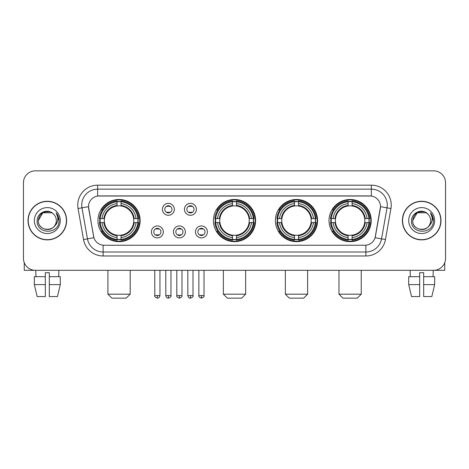 <?xml version="1.0" encoding="UTF-8"?>
<svg xmlns="http://www.w3.org/2000/svg" width="469" height="469" viewBox="0 0 469 469"><rect width="100%" height="100%" fill="white"/><g stroke="black" fill="none" stroke-linecap="round" stroke-linejoin="round"><path stroke-width="0.7" d="M213.413 220.577A21.087 21.087 0 0 0 234.5 241.658A21.087 21.087 0 0 0 255.587 220.577A21.087 21.087 0 0 0 234.5 199.489A21.087 21.087 0 0 0 213.413 220.577M275.397 220.577A21.087 21.087 0 0 0 296.484 241.658A21.087 21.087 0 0 0 317.566 220.577A21.087 21.087 0 0 0 296.484 199.489A21.087 21.087 0 0 0 275.397 220.577M329.027 220.577A21.087 21.087 0 0 0 350.109 241.658A21.087 21.087 0 0 0 371.196 220.577A21.087 21.087 0 0 0 350.109 199.489A21.087 21.087 0 0 0 329.027 220.577M97.962 220.577A21.087 21.087 0 0 0 119.05 241.658A21.087 21.087 0 0 0 140.131 220.577A21.087 21.087 0 0 0 119.05 199.489A21.087 21.087 0 0 0 97.962 220.577M163.329 231.915A5.968 5.968 0 0 1 157.361 237.883A5.968 5.968 0 0 1 151.393 231.915A5.968 5.968 0 0 1 157.361 225.947A5.968 5.968 0 0 1 163.329 231.915M153.779 231.915A3.582 3.582 0 0 0 157.361 235.497A3.582 3.582 0 0 0 160.943 231.915A3.582 3.582 0 0 0 157.361 228.333A3.582 3.582 0 0 0 153.779 231.915M185.366 231.915A5.968 5.968 0 0 1 179.398 237.883A5.968 5.968 0 0 1 173.43 231.915A5.968 5.968 0 0 1 179.398 225.947A5.968 5.968 0 0 1 185.366 231.915M175.822 231.915A3.582 3.582 0 0 0 179.398 235.497A3.582 3.582 0 0 0 182.98 231.915A3.582 3.582 0 0 0 179.398 228.333A3.582 3.582 0 0 0 175.822 231.915M207.409 231.915A5.968 5.968 0 0 1 201.441 237.883A5.968 5.968 0 0 1 195.473 231.915A5.968 5.968 0 0 1 201.441 225.947A5.968 5.968 0 0 1 207.409 231.915M197.859 231.915A3.582 3.582 0 0 0 201.441 235.497A3.582 3.582 0 0 0 205.023 231.915A3.582 3.582 0 0 0 201.441 228.333A3.582 3.582 0 0 0 197.859 231.915M174.345 209.315A5.968 5.968 0 0 1 168.383 215.283A5.968 5.968 0 0 1 162.415 209.315A5.968 5.968 0 0 1 168.383 203.353A5.968 5.968 0 0 1 174.345 209.315M164.801 209.315A3.582 3.582 0 0 0 168.383 212.897A3.582 3.582 0 0 0 171.959 209.315A3.582 3.582 0 0 0 168.383 205.739A3.582 3.582 0 0 0 164.801 209.315M196.388 209.315A5.968 5.968 0 0 1 190.42 215.283A5.968 5.968 0 0 1 184.452 209.315A5.968 5.968 0 0 1 190.42 203.353A5.968 5.968 0 0 1 196.388 209.315M186.838 209.315A3.582 3.582 0 0 0 190.42 212.897A3.582 3.582 0 0 0 194.002 209.315A3.582 3.582 0 0 0 190.42 205.739A3.582 3.582 0 0 0 186.838 209.315M83.529 239.548L78.059 208.517A19.891 19.891 0 0 1 97.646 185.167L371.354 185.167A19.891 19.891 0 0 1 390.941 208.517L385.471 239.548A19.891 19.891 0 0 1 365.884 255.98L103.116 255.98A19.891 19.891 0 0 1 83.529 239.548L93.9 237.719L88.659 208.517A10.74 10.74 0 0 1 99.235 195.913L369.765 195.913A10.74 10.74 0 0 1 380.341 208.517L375.429 236.364A10.74 10.74 0 0 1 364.853 245.24L104.147 245.24A10.74 10.74 0 0 1 93.571 236.364L88.494 206.677L81.975 207.826A15.911 15.911 0 0 1 97.646 189.148L371.354 189.148A15.911 15.911 0 0 1 387.025 207.826L381.555 238.856A15.911 15.911 0 0 1 365.884 252.005L103.116 252.005A15.911 15.911 0 0 1 87.445 238.856L81.975 207.826A15.911 15.911 0 0 1 81.735 205.059M99.856 222.564A19.293 19.293 0 0 1 99.856 218.589M330.921 222.564A19.293 19.293 0 0 1 330.921 218.589M277.29 222.564A19.293 19.293 0 0 1 277.29 218.589M215.306 222.564A19.293 19.293 0 0 1 215.306 218.589M28.023 220.577A19.293 19.293 0 0 0 47.322 239.87A19.293 19.293 0 0 0 66.616 220.577A19.293 19.293 0 0 0 47.322 201.283A19.293 19.293 0 0 0 28.023 220.577M402.384 220.577A19.293 19.293 0 0 0 421.678 239.87A19.293 19.293 0 0 0 440.977 220.577A19.293 19.293 0 0 0 421.678 201.283A19.293 19.293 0 0 0 402.384 220.577M97.646 185.167L97.646 196.03L371.354 196.03L371.354 185.167M88.494 206.653L88.612 205.059M364.853 245.24L104.147 245.24M390.941 208.517L380.506 206.677L375.1 237.719L385.471 239.548M375.429 236.364L375.364 236.704M93.636 236.704L93.571 236.364M445.55 182.781A11.936 11.936 0 0 0 433.614 170.845L35.386 170.845A11.936 11.936 0 0 0 23.45 182.781L23.45 258.372A11.936 11.936 0 0 0 35.386 270.302L433.614 270.302A11.936 11.936 0 0 0 445.55 258.372L445.55 182.781L445.55 258.372M23.45 182.781L23.45 258.372M433.614 170.845L35.386 170.845M35.386 270.302L433.614 270.302M66.416 220.577A19.094 19.094 0 0 0 47.322 201.482A19.094 19.094 0 0 0 28.222 220.577A19.094 19.094 0 0 0 47.322 239.671A19.094 19.094 0 0 0 66.416 220.577M53.208 213.782A8.993 8.993 0 0 1 56.309 220.577C56.86 232.173 37.778 232.173 38.329 220.577L42.826 212.791L51.813 212.791L53.208 213.782C47.691 208.002 37.069 212.762 37.168 220.577C36.16 234.453 58.66 234.817 59.024 221.251L59.047 220.577C59.012 217.628 58.033 215.037 56.104 212.809C57.57 215.212 58.086 217.804 57.652 220.577C57.23 222.933 56.087 224.862 54.211 226.351A8.993 8.993 0 0 0 56.309 220.577C56.86 232.173 37.778 232.173 38.329 220.577C39.203 214.116 42.908 211.202 49.444 211.841M54.211 226.351C49.438 232.806 37.86 228.679 38.329 220.577M34.348 220.577A12.968 12.968 0 0 0 47.322 233.544A12.968 12.968 0 0 0 60.29 220.577A12.968 12.968 0 0 0 47.322 207.609A12.968 12.968 0 0 0 34.348 220.577M56.192 212.908L59.041 220.917M24.247 262.658L24.247 270.302L70.397 270.302M34.343 276.669L34.343 284.624L37.168 296.56L34.343 284.624L34.343 276.669L45.329 276.669L45.329 272.694L49.309 272.694L49.309 276.669L60.296 276.669L60.296 284.624L57.47 296.56L60.296 284.624L49.309 284.624L49.309 276.669M58.86 270.302L58.684 276.669M45.329 276.669L45.329 296.56L37.168 296.56M34.343 284.624L45.329 284.624M57.47 296.56L49.309 296.56L49.309 284.624M35.785 270.302L35.955 276.669M440.778 220.577A19.094 19.094 0 0 0 421.678 201.482A19.094 19.094 0 0 0 402.584 220.577A19.094 19.094 0 0 0 421.678 239.671A19.094 19.094 0 0 0 440.778 220.577M427.57 213.782A8.993 8.993 0 0 1 430.671 220.577C431.222 232.173 412.14 232.173 412.691 220.577L417.187 212.791L426.174 212.791L427.57 213.782C422.053 208.002 411.43 212.762 411.53 220.577C410.516 234.453 433.022 234.817 433.385 221.251L433.403 220.577C433.374 217.628 432.389 215.037 430.46 212.809C431.931 215.212 432.447 217.804 432.013 220.577C431.591 222.933 430.442 224.862 428.572 226.351A8.993 8.993 0 0 0 430.671 220.577C431.222 232.173 412.14 232.173 412.691 220.577C413.564 214.116 417.269 211.202 423.806 211.841M428.572 226.351C423.794 232.806 412.222 228.679 412.691 220.577M408.71 220.577A12.968 12.968 0 0 0 421.678 233.544A12.968 12.968 0 0 0 434.652 220.577A12.968 12.968 0 0 0 421.678 207.609A12.968 12.968 0 0 0 408.71 220.577M430.548 212.908L433.403 220.917M126.208 298.155L111.886 298.155L107.911 294.174L130.189 294.174L126.208 298.155M133.636 222.564A14.721 14.721 0 0 0 121.037 205.991L121.037 205.991A14.721 14.721 0 0 0 104.464 222.564A14.721 14.721 0 0 0 133.636 222.564L134.222 222.564L133.636 222.564A14.721 14.721 0 0 1 121.037 235.162L121.037 237.566A17.107 17.107 0 0 0 136.039 222.564L138.683 222.564A19.733 19.733 0 0 1 121.037 240.21L121.037 239.407A18.936 18.936 0 0 0 137.88 222.564M100.255 222.564A18.895 18.895 0 0 1 100.255 218.589M121.037 201.781A18.895 18.895 0 0 0 117.062 201.781M137.839 218.589A18.895 18.895 0 0 1 137.839 222.564M138.683 218.589A19.733 19.733 0 0 0 121.037 200.943L121.037 201.746A18.936 18.936 0 0 1 137.88 218.589L138.683 218.589M99.416 222.564A19.733 19.733 0 0 0 117.062 240.21L117.062 239.407A18.936 18.936 0 0 1 100.219 222.564L99.416 222.564M137.88 218.589L136.039 218.589A17.107 17.107 0 0 0 121.037 203.587L121.037 201.746M121.037 239.407L121.037 237.566M100.219 222.564L102.06 222.564A17.107 17.107 0 0 0 117.062 237.566L117.062 239.407M121.037 203.587L121.037 205.404A15.301 15.301 0 0 1 134.222 218.589L136.039 218.589M136.039 222.564L134.222 222.564A15.301 15.301 0 0 1 121.037 235.749M117.062 237.566L117.062 235.162A14.721 14.721 0 0 1 104.464 222.564L102.06 222.564M133.636 218.589L134.222 218.589M121.037 239.366A18.895 18.895 0 0 1 117.062 239.366M117.062 200.943A19.733 19.733 0 0 0 99.416 218.589L100.219 218.589A18.936 18.936 0 0 1 117.062 201.746L117.062 200.943M117.062 201.746L117.062 203.587A17.107 17.107 0 0 0 102.06 218.589L100.219 218.589M117.062 205.967L117.062 203.587M102.06 218.589L103.878 218.589A15.301 15.301 0 0 1 117.062 205.404M117.062 235.162L117.062 235.749A15.301 15.301 0 0 1 103.878 222.564M102.494 209.836L101.368 209.836A20.689 20.689 0 0 1 139.739 220.577A20.689 20.689 0 0 1 101.368 231.317L102.494 231.317M241.658 298.155L227.342 298.155L223.361 294.174L245.639 294.174L241.658 298.155M249.086 222.564A14.721 14.721 0 0 0 236.487 205.991L236.487 205.991A14.721 14.721 0 0 0 219.914 222.564A14.721 14.721 0 0 0 249.086 222.564L249.672 222.564L249.086 222.564A14.721 14.721 0 0 1 236.487 235.162L236.487 237.566A17.107 17.107 0 0 0 251.49 222.564L254.134 222.564A19.733 19.733 0 0 1 236.487 240.21L236.487 239.407A18.936 18.936 0 0 0 253.33 222.564M215.711 222.564A18.895 18.895 0 0 1 215.711 218.589M236.487 201.781A18.895 18.895 0 0 0 232.513 201.781M253.289 218.589A18.895 18.895 0 0 1 253.289 222.564M254.134 218.589A19.733 19.733 0 0 0 236.487 200.943L236.487 201.746A18.936 18.936 0 0 1 253.33 218.589L254.134 218.589M214.866 222.564A19.733 19.733 0 0 0 232.513 240.21L232.513 239.407A18.936 18.936 0 0 1 215.67 222.564L214.866 222.564M253.33 218.589L251.49 218.589A17.107 17.107 0 0 0 236.487 203.587L236.487 201.746M236.487 239.407L236.487 237.566M215.67 222.564L217.51 222.564A17.107 17.107 0 0 0 232.513 237.566L232.513 239.407M236.487 203.587L236.487 205.404A15.301 15.301 0 0 1 249.672 218.589L251.49 218.589M251.49 222.564L249.672 222.564A15.301 15.301 0 0 1 236.487 235.749M232.513 237.566L232.513 235.162A14.721 14.721 0 0 1 219.914 222.564L217.51 222.564M249.086 218.589L249.672 218.589M236.487 239.366A18.895 18.895 0 0 1 232.513 239.366M232.513 200.943A19.733 19.733 0 0 0 214.866 218.589L215.67 218.589A18.936 18.936 0 0 1 232.513 201.746L232.513 200.943M232.513 201.746L232.513 203.587A17.107 17.107 0 0 0 217.51 218.589L215.67 218.589M232.513 205.967L232.513 203.587M217.51 218.589L219.328 218.589A15.301 15.301 0 0 1 232.513 205.404M232.513 235.162L232.513 235.749A15.301 15.301 0 0 1 219.328 222.564M217.95 209.836L216.819 209.836A20.689 20.689 0 0 1 255.189 220.577A20.689 20.689 0 0 1 216.819 231.317L217.95 231.317M303.642 298.155L289.32 298.155L285.345 294.174L307.623 294.174L303.642 298.155M311.064 222.564A14.721 14.721 0 0 0 298.472 205.991L298.472 205.991A14.721 14.721 0 0 0 281.898 222.564A14.721 14.721 0 0 0 311.064 222.564L311.656 222.564L311.064 222.564A14.721 14.721 0 0 1 298.472 235.162L298.472 237.566A17.107 17.107 0 0 0 313.474 222.564L316.112 222.564A19.733 19.733 0 0 1 298.472 240.21L298.472 239.407A18.936 18.936 0 0 0 315.315 222.564M277.689 222.564A18.895 18.895 0 0 1 277.689 218.589M298.472 201.781A18.895 18.895 0 0 0 294.491 201.781M315.274 218.589A18.895 18.895 0 0 1 315.274 222.564M316.112 218.589A19.733 19.733 0 0 0 298.472 200.943L298.472 201.746A18.936 18.936 0 0 1 315.315 218.589L316.112 218.589M276.851 222.564A19.733 19.733 0 0 0 294.491 240.21L294.491 239.407A18.936 18.936 0 0 1 277.648 222.564L276.851 222.564M315.315 218.589L313.474 218.589A17.107 17.107 0 0 0 298.472 203.587L298.472 201.746M298.472 239.407L298.472 237.566M277.648 222.564L279.489 222.564A17.107 17.107 0 0 0 294.491 237.566L294.491 239.407M298.472 203.587L298.472 205.404A15.301 15.301 0 0 1 311.656 218.589L313.474 218.589M313.474 222.564L311.656 222.564A15.301 15.301 0 0 1 298.472 235.749M294.491 237.566L294.491 235.162A14.721 14.721 0 0 1 281.898 222.564L279.489 222.564M311.064 218.589L311.656 218.589M298.472 239.366A18.895 18.895 0 0 1 294.491 239.366M294.491 200.943A19.733 19.733 0 0 0 276.851 218.589L277.648 218.589A18.936 18.936 0 0 1 294.491 201.746L294.491 200.943M294.491 201.746L294.491 203.587A17.107 17.107 0 0 0 279.489 218.589L277.648 218.589M294.491 205.967L294.491 203.587M279.489 218.589L281.312 218.589A15.301 15.301 0 0 1 294.491 205.404M294.491 235.162L294.491 235.749A15.301 15.301 0 0 1 281.312 222.564M279.929 209.836L278.803 209.836A20.689 20.689 0 0 1 317.167 220.577A20.689 20.689 0 0 1 278.803 231.317L279.929 231.317M357.272 298.155L342.95 298.155L338.97 294.174L361.247 294.174L357.272 298.155M364.694 222.564A14.721 14.721 0 0 0 352.102 205.991L352.102 205.991A14.721 14.721 0 0 0 335.523 222.564A14.721 14.721 0 0 0 364.694 222.564L365.281 222.564L364.694 222.564A14.721 14.721 0 0 1 352.102 235.162L352.102 237.566A17.107 17.107 0 0 0 367.098 222.564L369.742 222.564A19.733 19.733 0 0 1 352.102 240.21L352.102 239.407A18.936 18.936 0 0 0 368.945 222.564M331.319 222.564A18.895 18.895 0 0 1 331.319 218.589M352.102 201.781A18.895 18.895 0 0 0 348.121 201.781M368.904 218.589A18.895 18.895 0 0 1 368.904 222.564M369.742 218.589A19.733 19.733 0 0 0 352.102 200.943L352.102 201.746A18.936 18.936 0 0 1 368.945 218.589L369.742 218.589M330.481 222.564A19.733 19.733 0 0 0 348.121 240.21L348.121 239.407A18.936 18.936 0 0 1 331.278 222.564L330.481 222.564M368.945 218.589L367.098 218.589A17.107 17.107 0 0 0 352.102 203.587L352.102 201.746M352.102 239.407L352.102 237.566M331.278 222.564L333.119 222.564A17.107 17.107 0 0 0 348.121 237.566L348.121 239.407M352.102 203.587L352.102 205.404A15.301 15.301 0 0 1 365.281 218.589L367.098 218.589M367.098 222.564L365.281 222.564A15.301 15.301 0 0 1 352.102 235.749M348.121 237.566L348.121 235.162A14.721 14.721 0 0 1 335.523 222.564L333.119 222.564M364.694 218.589L365.281 218.589M352.102 239.366A18.895 18.895 0 0 1 348.121 239.366M348.121 200.943A19.733 19.733 0 0 0 330.481 218.589L331.278 218.589A18.936 18.936 0 0 1 348.121 201.746L348.121 200.943M348.121 201.746L348.121 203.587A17.107 17.107 0 0 0 333.119 218.589L331.278 218.589M348.121 205.967L348.121 203.587M333.119 218.589L334.936 218.589A15.301 15.301 0 0 1 348.121 205.404M348.121 235.162L348.121 235.749A15.301 15.301 0 0 1 334.936 222.564M333.559 209.836L332.427 209.836A20.689 20.689 0 0 1 370.797 220.577A20.689 20.689 0 0 1 332.427 231.317L333.559 231.317M167.187 212.692L167.187 212.129A3.054 3.054 0 0 0 169.573 212.129L169.573 212.692M169.573 205.944L169.573 206.507A3.054 3.054 0 0 0 167.187 206.507L167.187 205.944M189.224 212.692L189.224 212.129A3.054 3.054 0 0 0 191.616 212.129L191.616 212.692M191.616 205.944L191.616 206.507A3.054 3.054 0 0 0 189.224 206.507L189.224 205.944M156.165 235.291L156.165 234.723A3.054 3.054 0 0 0 158.551 234.723L158.551 235.291M158.551 228.538L158.551 229.107A3.054 3.054 0 0 0 156.165 229.107L156.165 228.538M178.208 235.291L178.208 234.723A3.054 3.054 0 0 0 180.594 234.723L180.594 235.291M180.594 228.538L180.594 229.107A3.054 3.054 0 0 0 178.208 229.107L178.208 228.538M200.245 235.291L200.245 234.723A3.054 3.054 0 0 0 202.631 234.723L202.631 235.291M202.631 228.538L202.631 229.107A3.054 3.054 0 0 0 200.245 229.107L200.245 228.538M444.753 262.658L444.753 270.302L398.603 270.302M419.691 276.669L419.691 284.624L408.704 284.624L411.53 296.56L408.704 284.624L408.704 276.669L419.691 276.669L419.691 272.694L423.671 272.694L423.671 276.669L434.657 276.669L434.657 284.624L431.832 296.56L434.657 284.624L423.671 284.624L423.671 276.669M433.215 270.302L433.045 276.669M419.691 284.624L419.691 296.56L411.53 296.56M431.832 296.56L423.671 296.56L423.671 284.624M410.141 270.302L410.316 276.669M365.884 245.193L365.884 255.98M103.116 255.98L103.116 245.193M78.059 208.517L81.975 207.826M117.062 239.548A19.077 19.077 0 0 0 121.037 239.548M138.021 222.564A19.077 19.077 0 0 0 138.021 218.589M121.037 201.606A19.077 19.077 0 0 0 117.062 201.606M232.513 239.548A19.077 19.077 0 0 0 236.487 239.548M253.471 222.564A19.077 19.077 0 0 0 253.471 218.589M236.487 201.606A19.077 19.077 0 0 0 232.513 201.606M294.491 239.548A19.077 19.077 0 0 0 298.472 239.548M315.455 222.564A19.077 19.077 0 0 0 315.455 218.589M298.472 201.606A19.077 19.077 0 0 0 294.491 201.606M348.121 239.548A19.077 19.077 0 0 0 352.102 239.548M369.08 222.564A19.077 19.077 0 0 0 369.08 218.589M352.102 201.606A19.077 19.077 0 0 0 348.121 201.606M168.383 295.57L165.792 295.57C166.243 297.41 167.111 298.272 168.383 298.155L168.383 295.57L170.968 295.57L170.968 270.302M190.42 295.57L187.834 295.57C188.286 297.41 189.148 298.272 190.42 298.155L190.42 295.57L193.005 295.57L193.005 270.302M157.361 295.57L154.776 295.57C154.248 296.396 155.11 297.258 157.361 298.155L157.361 295.57L159.947 295.57L159.947 270.302M179.398 295.57L176.813 295.57C176.291 296.396 177.153 297.258 179.398 298.155L179.398 295.57L181.984 295.57L181.984 270.302M201.441 295.57L198.856 295.57C198.328 296.396 199.19 297.258 201.441 298.155L201.441 295.57L204.027 295.57L204.027 270.302M130.189 270.302L130.189 294.174M107.911 270.302L107.911 294.174M245.639 270.302L245.639 294.174M223.361 270.302L223.361 294.174M307.623 270.302L307.623 294.174M285.345 270.302L285.345 294.174M361.247 270.302L361.247 294.174M338.97 270.302L338.97 294.174M165.792 295.57L165.792 270.302M170.968 295.57C171.49 296.396 170.628 297.258 168.383 298.155M187.834 295.57L187.834 270.302M193.005 295.57C193.533 296.396 192.671 297.258 190.42 298.155M154.776 295.57L154.776 270.302M159.947 295.57C159.495 297.41 158.633 298.272 157.361 298.155M176.813 295.57L176.813 270.302M181.984 295.57C182.511 296.396 181.65 297.258 179.398 298.155M198.856 295.57L198.856 270.302M204.027 295.57C204.548 296.396 203.687 297.258 201.441 298.155"/></g></svg>
